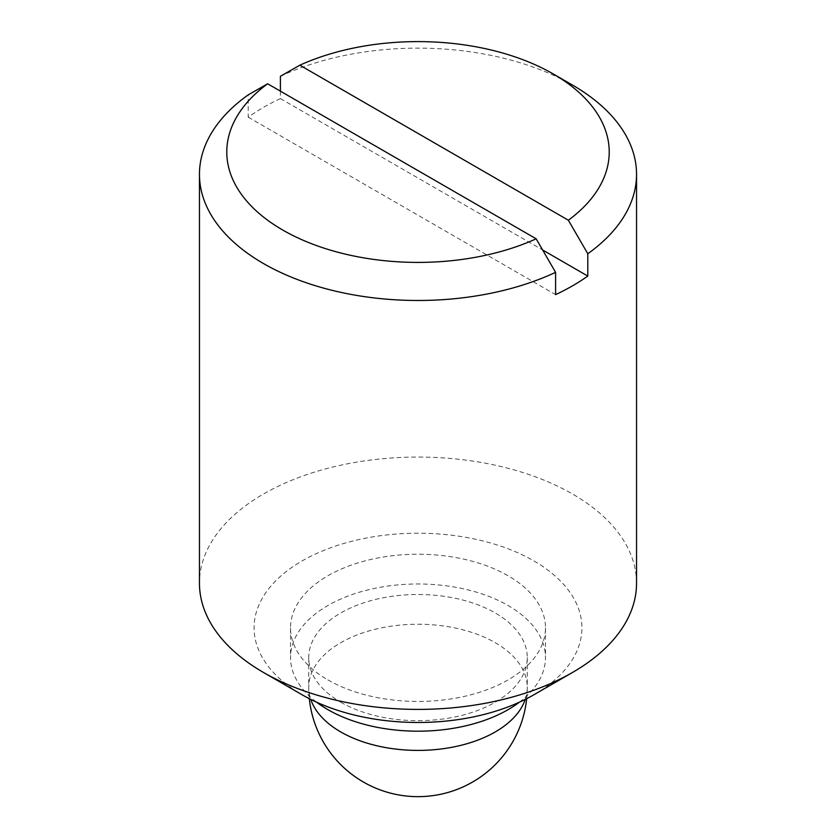 <?xml version="1.0" encoding="UTF-8"?>
<svg xmlns="http://www.w3.org/2000/svg" width="836" height="836" viewBox="0 0 836 836"><rect width="100%" height="100%" fill="white"/><g stroke="black" fill="none" stroke-linecap="round" stroke-linejoin="round"><path stroke-width="0.63" stroke-dasharray="4.18 3.13" d="M636.541 583.235A218.541 126.173 0 0 0 418 457.062A218.541 126.173 0 0 0 199.459 583.235M280.405 91.155L280.405 98.585A218.541 126.173 0 0 0 248.208 117.176L248.208 94.876M280.405 76.285A218.541 126.173 180 0 1 572.535 85.094M280.405 98.585L542.637 249.985M248.208 117.176L555.595 294.638M533.901 694.758A163.908 94.625 0 0 0 533.901 560.925A163.908 94.625 0 0 0 302.099 560.925A163.908 94.625 0 0 0 302.099 694.758M340.733 702.188A109.265 63.087 0 0 0 459.821 715.867A109.265 63.087 0 0 0 527.265 657.577A109.265 63.087 0 0 0 418 594.49A109.265 63.087 0 0 0 308.735 657.577A109.265 63.087 0 0 0 340.733 702.188M519.396 702.188A127.48 73.599 0 0 0 545.48 657.577A127.48 73.599 0 0 0 418 583.977A127.48 73.599 0 0 0 290.52 657.577A127.48 73.599 0 0 0 316.604 702.188M327.858 679.887A127.48 73.599 0 0 0 466.781 695.834A127.48 73.599 0 0 0 545.48 627.836A127.48 73.599 0 0 0 418 554.237A127.48 73.599 0 0 0 290.52 627.836A127.48 73.599 0 0 0 327.858 679.887M525.248 699.398A109.265 63.087 0 0 0 527.265 687.317A109.265 63.087 0 0 0 495.267 642.706A109.265 63.087 0 0 0 376.179 629.038A109.265 63.087 0 0 0 308.735 687.317A109.265 63.087 0 0 0 310.752 699.398M308.735 657.577L308.735 687.317A109.265 109.265 0 0 0 309.32 698.677M527.265 657.577L527.265 687.317A109.265 109.265 0 0 1 526.68 698.677M290.52 627.836L290.52 657.577M545.48 627.836L545.48 657.577"/><path stroke-width="1.25" d="M542.637 249.985L587.792 276.058A218.541 126.173 0 0 1 555.595 294.638L555.595 272.337A218.541 126.173 180 0 1 263.465 263.528A218.541 126.173 180 0 1 199.459 174.306L199.459 583.235A218.541 126.173 0 0 0 263.465 672.447A218.541 126.173 0 0 0 572.535 672.447A218.541 126.173 0 0 0 636.541 583.235L636.541 174.306A218.541 126.173 180 0 1 587.792 253.747L568.355 220.223A191.225 110.404 180 0 0 553.213 73.944L572.535 85.094A218.541 126.173 180 0 1 636.541 174.306M302.099 694.758L263.465 672.447L302.099 694.758A163.908 94.625 0 0 0 533.901 694.758L572.535 672.447M199.459 174.306A218.541 126.173 180 0 1 248.208 94.876L267.645 83.788L536.158 238.814L555.595 272.337M280.405 91.155L280.405 76.285L299.842 65.198A191.225 110.404 180 0 1 553.213 73.944M587.792 276.058L587.792 253.747M536.158 238.814A191.225 110.404 180 0 1 282.787 230.067A191.225 110.404 180 0 1 267.645 83.788M316.604 702.188A127.48 73.599 0 0 0 327.858 709.628A127.48 73.599 0 0 0 519.396 702.188M299.842 65.198L568.355 220.223M310.752 699.398A109.265 63.087 0 0 0 340.733 731.928A109.265 63.087 0 0 0 449.914 747.656A109.265 63.087 0 0 0 525.248 699.398M309.32 698.677A109.265 109.265 0 0 0 526.68 698.677"/></g></svg>
